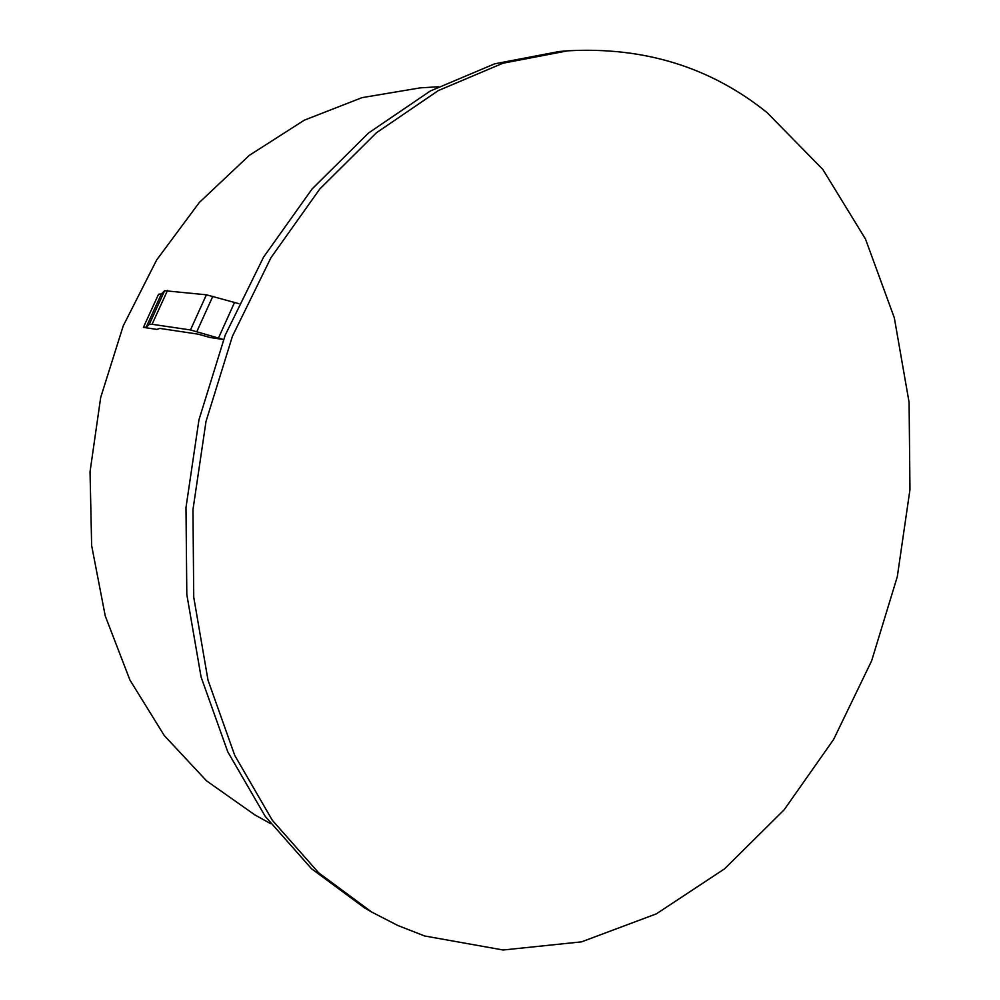 <?xml version="1.0" encoding="UTF-8"?>
<svg xmlns="http://www.w3.org/2000/svg" width="1000" height="1000" viewBox="0 0 1000 1000"><rect width="100%" height="100%" fill="white"/><g stroke="black" fill="none" stroke-linecap="round" stroke-linejoin="round"><path stroke-width="1.5" d="M766.963 112.5L822.812 169.412L865.475 239.025L894.312 317.787L909.087 402.325L909.963 489.588L897.3 576.688L871.612 660.888L833.6 739.488L784.188 809.762L724.55 868.863L656.3 913.875L581.562 941.85L503.15 950L424.625 935.975L397.812 925.487L371.712 912.05L318.712 872.862L272.325 820.275L234.75 755.413L208.012 680.175L193.738 597.188L192.963 509.712L206.012 421.438L232.438 336.213L270.975 257.688L319.75 189.05L376.413 132.775L438.35 90.562L502.925 63.225L567.675 50.825C644.075 46.6 710.5 67.162 766.963 112.5M143.4 327.375L156.862 329.412L159.85 328.413L198.4 334.2L209.812 337.45L223.5 339.525L190.463 329.95L152.075 324.288L149.213 324.462L146.175 327.212L143.4 327.375L158.537 294.237L161.388 293.925L164.625 290.712L206.388 294.8L238.863 303.65M371.712 912.05L364.375 907.775L311.5 868.713L265.238 816.363L227.763 751.825L201.075 676.988L186.812 594.487L185.987 507.55L198.95 419.837L225.212 335.15L263.562 257.125L312.125 188.912L368.55 133L430.262 91.025L494.637 63.837L559.2 51.5L567.675 50.825M438.3 86.775L420.25 87.863L362.025 97.638L304.288 120.188L249.288 155.387L199.325 202.475L156.637 260L123.225 325.887L100.688 397.475L90.037 471.775L91.65 545.625L105.25 615.962L129.925 680.025L164.275 735.562L206.562 780.875L254.838 814.887L270.637 823.662M218.438 338.137L234.488 302.538M196.875 331.525L212.85 296.238M190.463 329.95L206.388 294.8M152.075 324.288L167.55 290.375M149.213 324.462L164.625 290.712M146.175 327.212L161.388 293.925"/></g></svg>
